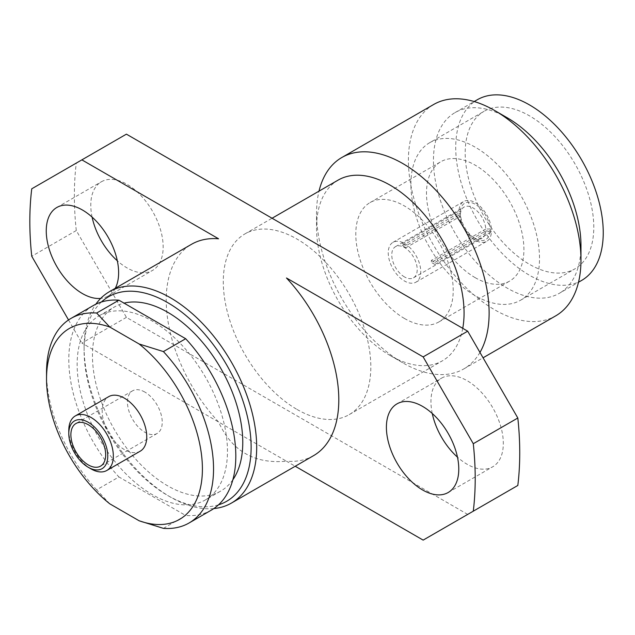 <?xml version="1.0" encoding="UTF-8"?>
<svg xmlns="http://www.w3.org/2000/svg" width="635" height="635" viewBox="0 0 635 635"><rect width="100%" height="100%" fill="white"/><g stroke="black" fill="none" stroke-linecap="round" stroke-linejoin="round"><path stroke-width="0.48" stroke-dasharray="3.17 2.38" d="M475.202 277.67A68.89 39.775 60 0 1 430.197 216.964A68.89 39.775 60 0 1 440.761 161.758A68.89 39.775 60 0 1 475.202 165.171A68.89 39.775 60 0 1 520.208 225.877A68.89 39.775 60 0 1 509.651 281.083A68.89 39.775 60 0 1 475.202 277.67M404.503 318.492A68.89 39.775 60 0 1 359.497 257.786A68.89 39.775 60 0 1 370.054 202.581A68.89 39.775 60 0 1 404.503 205.994A68.89 39.775 60 0 1 449.509 266.7A68.89 39.775 60 0 1 438.944 321.905A68.89 39.775 60 0 1 404.503 318.492M404.503 243.467A22.995 13.279 60 0 1 419.521 263.731A22.995 13.279 60 0 1 415.996 282.154A22.995 13.279 60 0 1 404.503 281.019A22.995 13.279 60 0 1 389.477 260.755A22.995 13.279 60 0 1 393.001 242.324A22.995 13.279 60 0 1 404.503 243.467M402.399 243.713L458.962 211.058A22.995 13.279 60 0 1 463.709 201.501A22.995 13.279 60 0 1 475.202 202.644A22.995 13.279 60 0 1 491.442 229.806L434.88 262.461A22.995 13.279 60 0 1 434.88 264.446L491.442 231.783A22.995 13.279 60 0 1 486.704 241.34A22.995 13.279 60 0 1 475.202 240.197A22.995 13.279 60 0 1 458.962 213.035L402.399 245.689A22.995 13.279 60 0 1 402.399 243.713L405.94 245.753L460.383 214.32A17.994 10.39 60 0 1 464.082 207.058A17.994 10.39 60 0 1 473.083 207.947A17.994 10.39 60 0 1 485.783 228.989L490.029 228.989A20.995 12.121 -120 0 0 475.202 204.272A20.995 12.121 -120 0 0 460.383 211.876L460.383 214.32M460.383 216.305L460.383 213.852A20.995 12.121 -120 0 0 475.202 238.562A20.995 12.121 -120 0 0 490.029 230.965L485.783 230.965A17.994 10.39 60 0 1 482.084 238.228A17.994 10.39 60 0 1 473.083 237.339L473.083 237.339A17.994 10.39 60 0 1 460.383 216.305L405.94 247.737A17.994 10.39 60 0 1 405.94 245.753M404.503 276.939A17.994 10.39 60 0 1 392.74 261.072A17.994 10.39 60 0 1 395.502 246.65A17.994 10.39 60 0 1 404.503 247.547A17.994 10.39 60 0 1 416.258 263.406A17.994 10.39 60 0 1 413.496 277.828A17.994 10.39 60 0 1 404.503 276.939M297.053 409.456A104.323 60.23 -120 0 0 349.21 414.615A104.323 60.23 -120 0 0 365.204 331.026A104.323 60.23 -120 0 0 297.053 239.093A104.323 60.23 -120 0 0 244.896 233.934A104.323 60.23 -120 0 0 228.902 317.524A104.323 60.23 -120 0 0 297.053 409.456M462.748 328.327A104.323 60.23 60 0 1 442.46 360.783A104.323 60.23 60 0 1 390.303 355.616L390.303 355.616A104.323 60.23 60 0 1 316.54 227.846L316.54 213.384A122.039 70.461 -120 0 1 319.008 191.143M144.843 392.065A24.606 14.208 -120 0 0 132.54 390.842A24.606 14.208 -120 0 0 128.77 410.559A24.606 14.208 -120 0 0 144.843 432.237A24.606 14.208 -120 0 0 157.147 433.459A24.606 14.208 -120 0 0 160.917 413.742A24.606 14.208 -120 0 0 144.843 392.065M218.511 504.841A118.102 68.183 60 0 1 167.616 495.435L170.402 497.038A122.039 70.461 60 0 1 170.394 497.038A122.039 70.461 60 0 1 84.106 347.575L84.106 350.79A118.102 68.183 60 0 1 101.409 302.014M213.812 508.579A122.039 70.461 60 0 1 170.402 497.038M517.819 485.465L423.156 540.115M126.413 134.152L76.287 163.084A314.928 181.824 60 0 0 76.287 230.545L126.413 317.365L467.693 514.398M432.26 413.496A51.173 29.543 60 0 1 441.547 378.15A51.173 29.543 60 0 1 467.13 380.683A51.173 29.543 60 0 1 500.563 425.783A51.173 29.543 60 0 1 492.72 466.788A51.173 29.543 60 0 1 467.13 464.256A51.173 29.543 60 0 1 457.47 457.152M92.099 217.106A51.173 29.543 60 0 1 101.386 181.761A51.173 29.543 60 0 1 126.976 184.293A51.173 29.543 60 0 1 160.409 229.394A51.173 29.543 60 0 1 152.559 270.399A51.173 29.543 60 0 1 126.976 267.867A51.173 29.543 60 0 1 117.308 260.771M109.807 503.841L96.663 489.823L118.928 476.964A118.102 68.183 60 0 1 93.258 305.57M163.409 528.36L185.682 515.501L118.928 476.964M115.276 288.314A51.173 29.543 60 0 1 108.021 296.116A51.173 29.543 60 0 1 100.695 298.41M126.413 317.365L81.875 343.075L286.464 461.193C254.556 464.201 231.918 451.136 218.567 421.997A122.039 70.461 60 0 1 166.219 300.164A122.039 70.461 60 0 1 191.5 244.3M313.531 455.676A122.039 70.461 60 0 1 286.464 461.193L295.219 466.249M76.287 230.545L31.75 256.262M68.532 319.969L81.875 343.075M76.287 163.084L31.75 188.801M170.394 497.038L167.616 495.435A118.102 68.183 60 0 1 84.106 350.79M84.106 347.575A122.039 70.461 60 0 1 95.822 304.205M232.87 479.742A106.291 61.365 60 0 1 220.758 491.053A106.291 61.365 60 0 1 138.851 462.582A106.291 61.365 60 0 1 92.456 355.616A106.291 61.365 -120 0 1 114.475 306.959A106.291 61.365 -120 0 1 124.047 303.133M205.446 499.896A106.291 61.365 60 0 0 227.465 451.239A106.291 61.365 -120 0 0 181.07 344.273A106.291 61.365 -120 0 0 99.163 315.793A106.291 61.365 -120 0 0 77.145 364.45A106.291 61.365 60 0 0 123.539 471.416A106.291 61.365 60 0 0 205.446 499.896L220.758 491.053M211.352 510.119A118.102 68.183 60 0 1 185.682 515.501M96.663 489.823A118.102 68.183 60 0 1 46.53 372.491M140.216 451.191A31.496 18.185 60 0 1 115.943 442.754A31.496 18.185 60 0 1 102.203 411.059A31.496 18.185 -120 0 1 108.72 396.645M91.067 468.916A31.496 18.185 60 0 1 68.794 430.347M338.145 180.094A104.323 60.23 -120 0 0 316.54 227.846M485.783 228.989L431.34 260.413A17.994 10.39 60 0 1 431.34 262.398L485.783 230.965M458.962 211.058L460.383 211.876M490.029 228.989L491.442 229.806M431.34 260.413L434.88 262.461M434.88 264.446L431.34 262.398M491.442 231.783L490.029 230.965M460.383 213.852L458.962 213.035M405.94 247.737L402.399 245.689M429.736 142.669A90.94 52.499 -120 0 1 499.808 167.029A90.94 52.499 -120 0 1 539.504 258.548A90.94 52.499 60 0 1 520.668 300.172A90.94 52.499 60 0 1 450.596 275.812A90.94 52.499 60 0 1 410.901 184.293A90.94 52.499 -120 0 1 429.736 142.669L484.013 111.331A90.94 52.499 60 0 1 554.093 135.692A90.94 52.499 60 0 1 593.788 227.203A90.94 52.499 60 0 1 574.953 268.835A90.94 52.499 60 0 1 504.881 244.475A90.94 52.499 60 0 1 465.185 152.956A90.94 52.499 60 0 1 484.013 111.331M581.644 280.424A104.323 60.23 60 0 1 501.253 252.476A104.323 60.23 60 0 1 455.716 147.495A104.323 60.23 -120 0 1 477.322 99.735M507.214 117.761A104.323 60.23 -120 0 0 455.057 112.593A104.323 60.23 -120 0 0 433.451 160.353A104.323 60.23 60 0 0 478.988 265.335A104.323 60.23 60 0 0 559.371 293.283L578.509 282.234M580.977 245.531A104.323 60.23 60 0 1 559.371 293.283M433.673 104.481A122.039 70.461 -120 0 0 408.4 160.353A122.039 70.461 60 0 0 461.669 283.162A122.039 70.461 60 0 0 555.704 315.857M479.957 352.425A122.039 70.461 60 0 1 463.844 368.887A122.039 70.461 60 0 1 402.828 362.847A122.039 70.461 60 0 1 316.54 213.384M370.054 202.581L440.761 161.758M415.996 282.154L486.704 241.34M395.502 246.65L464.082 207.058M349.21 414.615L442.46 360.783M132.54 390.842L75.978 423.497M56.848 207.478L101.386 181.761M108.021 296.116L152.559 270.399M397.002 403.86L441.547 378.15M448.183 492.506L492.72 466.788M99.163 315.793L114.475 306.959M157.147 433.459L100.584 466.114M244.896 233.934L272.066 218.242M473.083 237.339L475.202 238.562M413.496 277.828L482.084 238.228M393.001 242.324L463.709 201.501M438.944 321.905L509.651 281.083M520.668 300.172L574.953 268.835M455.057 112.593L474.194 101.544M463.844 368.887L483.06 357.799M390.303 355.616L402.828 362.847"/><path stroke-width="0.95" d="M272.066 218.242L338.145 180.094A104.323 60.23 -120 0 1 390.303 185.261A104.323 60.23 -120 0 1 464.066 313.023A104.323 60.23 60 0 1 462.748 328.327M88.281 424.72A24.606 14.208 -120 0 0 75.978 423.497A24.606 14.208 -120 0 0 72.207 443.214A24.606 14.208 -120 0 0 88.281 464.899A24.606 14.208 -120 0 0 100.584 466.114A24.606 14.208 -120 0 0 104.354 446.397A24.606 14.208 -120 0 0 88.281 424.72M91.067 468.916L88.281 467.304A27.559 15.907 60 0 1 68.794 433.554A27.559 15.907 60 0 1 88.281 422.307A27.559 15.907 60 0 1 107.767 456.057A27.559 15.907 60 0 1 88.281 467.304L91.067 468.916A31.496 18.185 60 0 0 106.815 470.471L140.216 451.191A31.496 18.185 60 0 0 146.741 436.769A31.496 18.185 -120 0 0 132.993 405.082A31.496 18.185 -120 0 0 108.72 396.645L75.319 415.925A31.496 18.185 60 0 1 99.584 424.363A31.496 18.185 60 0 1 113.332 456.057A31.496 18.185 60 0 1 106.815 470.471M139.129 520.771A110.228 63.643 -120 0 0 202.406 468.916A110.228 63.643 -120 0 0 139.129 343.987L163.409 351.576A118.102 68.183 60 0 1 213.543 468.916A118.102 68.183 60 0 1 189.087 522.978A118.102 68.183 60 0 1 163.409 528.36L139.129 520.771L109.807 503.841A110.228 63.643 -120 0 1 46.53 378.912L46.53 372.491A118.102 68.183 60 0 1 70.985 318.421A118.102 68.183 60 0 1 96.663 313.039L118.928 300.18L185.682 338.717A118.102 68.183 60 0 1 235.815 456.057A118.102 68.183 60 0 1 211.352 510.119L189.087 522.978M163.409 351.576L185.682 338.717M101.409 302.014A118.102 68.183 60 0 1 194.493 323.231A118.102 68.183 60 0 1 251.127 447.215A118.102 68.183 60 0 1 218.511 504.841M95.822 304.205A122.039 70.461 60 0 1 109.379 291.711A122.039 70.461 60 0 1 203.422 324.406A122.039 70.461 60 0 1 256.691 447.215A122.039 70.461 60 0 1 231.418 503.087A122.039 70.461 60 0 1 213.812 508.579M295.219 466.249L423.156 540.115L517.819 485.465A314.928 181.824 60 0 0 517.819 418.005L467.693 331.184L126.413 134.152L31.75 188.801A314.928 181.824 -120 0 0 31.75 256.262L68.532 319.969M457.47 457.152A51.173 29.543 60 0 1 432.26 413.496M117.308 260.771A51.173 29.543 60 0 1 92.099 217.106M100.695 298.41A51.173 29.543 60 0 1 82.439 293.576A51.173 29.543 60 0 1 49.006 248.483A51.173 29.543 60 0 1 56.848 207.478A51.173 29.543 60 0 1 82.439 210.01A51.173 29.543 60 0 1 115.276 288.314M517.819 418.005L473.281 443.714L423.156 356.902L286.464 277.979A122.039 70.461 60 0 1 338.804 399.812A122.039 70.461 60 0 1 313.531 455.676L231.418 503.087M467.693 331.184L423.156 356.902M473.281 511.175A314.928 181.824 -120 0 0 473.281 443.714M109.379 291.711L191.5 244.3A122.039 70.461 60 0 1 218.567 238.784L81.875 159.861M422.592 489.966A51.173 29.543 60 0 1 389.16 444.873A51.173 29.543 60 0 1 397.002 403.86A51.173 29.543 60 0 1 422.592 406.4A51.173 29.543 60 0 1 456.025 451.493A51.173 29.543 60 0 1 448.183 492.506A51.173 29.543 60 0 1 422.592 489.966M124.047 303.133A106.291 61.365 -120 0 1 202.065 341.765A106.291 61.365 -120 0 1 242.768 442.397A106.291 61.365 60 0 1 232.87 479.742M70.985 318.421L93.258 305.57A118.102 68.183 60 0 1 118.928 300.18M96.663 313.039L109.807 327.057A110.228 63.643 -120 0 0 46.53 378.912M109.807 327.057L139.129 343.987M75.319 415.925A31.496 18.185 60 0 0 68.794 430.347L68.794 433.554M474.194 101.544L477.322 99.735A104.323 60.23 -120 0 1 557.713 127.683A104.323 60.23 -120 0 1 603.25 232.672A104.323 60.23 60 0 1 581.644 280.424L578.509 282.234M494.689 110.53A122.039 70.461 -120 0 1 580.977 259.993L580.977 245.531A104.323 60.23 -120 0 0 507.214 117.761L494.689 110.53A122.039 70.461 -120 0 0 433.673 104.481L341.813 157.52A122.039 70.461 -120 0 0 319.008 191.143M580.977 259.993A122.039 70.461 60 0 1 555.704 315.857L483.06 357.799M479.957 352.425A122.039 70.461 60 0 0 489.125 313.023A122.039 70.461 -120 0 0 435.856 190.214A122.039 70.461 -120 0 0 341.813 157.52"/></g></svg>
